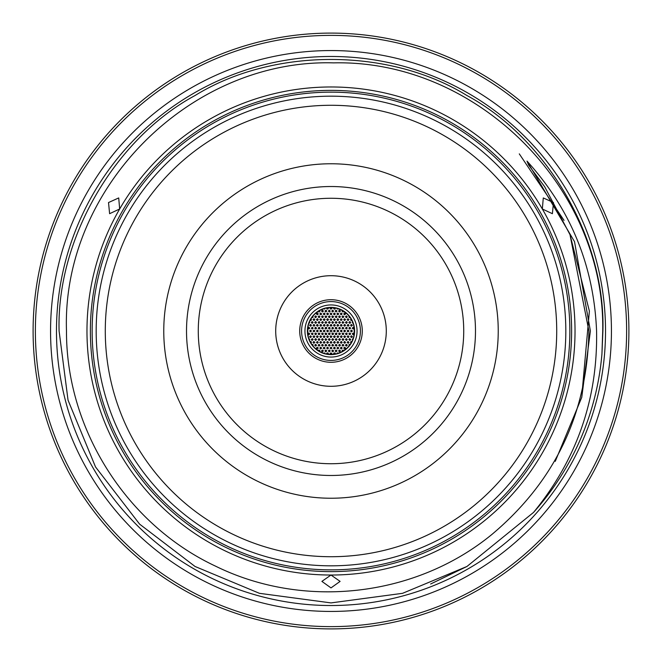 <?xml version="1.0" encoding="UTF-8"?>
<svg xmlns="http://www.w3.org/2000/svg" width="662" height="662" viewBox="0 0 662 662"><rect width="100%" height="100%" fill="white"/><g stroke="black" fill="none" stroke-linecap="round" stroke-linejoin="round"><path stroke-width="0.99" d="M92.142 331A238.858 238.858 0 0 0 331 569.858A238.858 238.858 0 0 0 569.858 331A238.858 238.858 0 0 0 331 92.142A238.858 238.858 0 0 0 92.142 331M50.56 331A280.44 280.44 0 0 0 331 611.44A280.44 280.44 0 0 0 611.44 331A280.44 280.44 0 0 0 331 50.56A280.44 280.44 0 0 0 50.56 331M338.522 353.169L337.603 352.871L336.925 353.657M335.286 354.021L335.038 353.094L334.178 352.871L333.656 354.261M343.801 350.603L342.444 350.148L342.271 351.522M340.442 350.91L339.598 349.999L338.621 350.91L339.565 351.82L340.442 350.91M337.032 350.91L336.048 349.999L335.212 350.951L335.973 351.812L337.032 350.91M347.939 347.161L347.161 347.939M345.564 348.063L344.737 347.161L343.743 348.063L344.662 348.973L345.564 348.063M342.146 348.063L341.335 347.161L340.326 348.063L341.244 348.973L342.146 348.063M338.737 348.063L337.91 347.161L336.917 348.063L337.835 348.973L338.737 348.063M335.32 348.063L334.484 347.161L333.499 348.063L334.434 348.973L335.32 348.063M350.19 344.414L349.131 344.579L349.106 345.845M347.269 345.225L346.449 344.314L345.448 345.225L346.367 346.135L347.269 345.225M343.859 345.225L343.032 344.314L342.039 345.117L342.949 346.135L343.859 345.225M340.442 345.225L339.614 344.314L338.621 345.225L339.548 346.135L340.442 345.225M337.032 345.225L336.048 344.314L335.212 345.274L336.279 346.118L337.032 345.225M351.894 341.567L350.752 341.824L351.009 343.156M348.973 342.378L348.013 341.468L347.153 342.411L348.212 343.272L348.973 342.378M345.564 342.378L344.621 341.468L343.743 342.395L344.778 343.28L345.564 342.378M342.146 342.378L341.335 341.468L340.326 342.378L341.244 343.288L342.146 342.378M338.737 342.378L337.918 341.468L336.917 342.378L337.827 343.288L338.737 342.378M335.32 342.378L334.5 341.468L333.499 342.378L334.418 343.288L335.32 342.378M353.136 338.621L352.316 339.258L352.54 340.177M350.678 339.532L349.718 338.621L348.857 339.532L349.925 340.433L350.678 339.532M347.269 339.532L346.334 338.621L345.448 339.548L346.483 340.433L347.269 339.532M343.859 339.532L343.032 338.63L342.039 339.432L342.957 340.442L343.859 339.532M340.442 339.532L339.623 338.63L338.621 339.532L339.54 340.442L340.442 339.532M337.032 339.532L336.205 338.63L335.212 339.432L336.13 340.442L337.032 339.532M352.391 336.685L351.406 335.783L350.57 336.751L351.646 337.587L352.391 336.685M348.973 336.685L348.038 335.775L347.153 336.71L348.187 337.587L348.973 336.685M345.564 336.685L344.737 335.783L343.743 336.602L344.662 337.595L345.564 336.685M342.146 336.685L341.335 335.783L340.326 336.685L341.244 337.595L342.146 336.685M338.737 336.685L337.918 335.783L336.917 336.685L337.827 337.595L338.737 336.685M335.32 336.685L334.5 335.783L333.499 336.685L334.426 337.595L335.32 336.685M333.615 339.532L332.787 338.63L331.794 339.532L332.721 340.442L333.615 339.532M333.615 345.225L332.68 344.314L331.794 345.233L332.829 346.127L333.615 345.225M333.615 350.91L332.68 349.999L331.794 350.918L332.829 351.812L333.615 350.91M354.096 333.847L353.309 332.945L352.275 333.847L353.16 334.757L354.096 333.847M350.678 333.847L349.867 332.936L348.857 333.847L349.776 334.757L350.678 333.847M347.269 333.847L346.358 332.936L345.448 333.838L346.458 334.749L347.269 333.847M343.859 333.847L343.032 332.936L342.039 333.747L342.949 334.757L343.859 333.847M340.442 333.847L339.449 332.936L338.621 333.847L339.407 334.749L340.442 333.847M337.032 333.847L336.213 332.936L335.212 333.739L336.122 334.757L337.032 333.847M333.615 333.847L332.796 332.936L331.794 333.847L332.713 334.757L333.615 333.847M323.478 353.169L324.397 352.871L325.075 353.657M326.714 354.021L326.945 353.111L327.789 352.863L328.344 354.261M318.199 350.603L319.556 350.148L319.729 351.522M321.558 350.91L322.344 350.008L323.379 350.877L322.386 351.812L321.558 350.91M324.968 350.91L325.828 349.999L326.788 350.951L325.721 351.803L324.968 350.91M314.061 347.161L314.839 347.939M316.436 348.063L317.23 347.161L318.257 348.047L317.247 348.973L316.436 348.063M319.854 348.063L320.706 347.153L321.674 348.113L320.598 348.965L319.854 348.063M323.263 348.063L324.082 347.161L325.083 348.071L324.049 348.965L323.263 348.063M326.68 348.063L327.475 347.161L328.501 348.055L327.483 348.973L326.68 348.063M311.81 344.414L312.969 344.695L312.894 345.845M314.731 345.225L315.551 344.314L316.552 345.225L315.633 346.135L314.731 345.225M318.141 345.225L318.976 344.314L319.961 345.241L318.918 346.118L318.141 345.225M321.558 345.225L322.353 344.314L323.379 345.208L322.369 346.127L321.558 345.225M324.968 345.225L325.82 344.314L326.788 345.258L325.729 346.118L324.968 345.225M310.106 341.567L311.355 342.006L310.991 343.156M313.027 342.378L313.78 341.476L314.847 342.328L313.879 343.288L313.027 342.378M316.436 342.378L317.437 341.468L318.257 342.378L317.355 343.288L316.436 342.378M319.854 342.378L320.631 341.476L321.674 342.353L320.681 343.28L319.854 342.378M323.263 342.378L324.099 341.468L325.083 342.403L324.032 343.28L323.263 342.378M326.68 342.378L327.491 341.468L328.501 342.386L327.467 343.28L326.68 342.378M308.864 338.621L309.692 339.3L309.46 340.177M311.322 339.532L312.282 338.621L313.143 339.532L312.075 340.433L311.322 339.532M314.731 339.532L315.724 338.63L316.552 339.532L315.65 340.442L314.731 339.532M318.141 339.532L319.01 338.621L319.961 339.589L318.885 340.425L318.141 339.532M321.558 339.532L322.386 338.63L323.379 339.556L322.336 340.433L321.558 339.532M324.968 339.532L325.778 338.63L326.788 339.532L325.77 340.433L324.968 339.532M309.609 336.685L310.594 335.783L311.43 336.751L310.354 337.587L309.609 336.685M313.027 336.685L314.036 335.783L314.847 336.685L313.937 337.595L313.027 336.685M316.436 336.685L317.222 335.783L318.257 336.668L317.263 337.595L316.436 336.685M319.854 336.685L320.673 335.783L321.674 336.71L320.631 337.587L319.854 336.685M323.263 336.685L324.066 335.783L325.083 336.685L324.066 337.595L323.263 336.685M326.68 336.685L327.475 335.783L328.501 336.685L327.491 337.595L326.68 336.685M328.385 339.532L329.188 338.63L330.206 339.532L329.188 340.433L328.385 339.532M328.385 345.225L329.221 344.314L330.206 345.25L329.155 346.118L328.385 345.225M328.385 350.91L329.221 349.999L330.206 350.934L329.155 351.812L328.385 350.91M330.363 354.402L330.106 353.566L330.884 352.854L331.852 353.434L331.637 354.402M330.09 348.063L331.066 347.161L331.91 348.063L331.033 348.973L330.09 348.063M330.09 342.378L331.083 341.468L331.91 342.378L331.017 343.288L330.09 342.378M330.09 336.685L330.892 335.783L331.91 336.685L330.901 337.595L330.09 336.685M307.904 333.847L308.856 332.936L309.725 333.847L308.873 334.749L307.904 333.847M311.322 333.847L312.166 332.936L313.143 333.847L312.39 334.74L311.322 333.847M314.731 333.847L315.7 332.936L316.552 333.847L315.675 334.757L314.731 333.847M318.141 333.847L318.976 332.936L319.961 333.871L318.927 334.749L318.141 333.847M321.558 333.847L322.493 332.936L323.379 333.847L322.535 334.749L321.558 333.847M324.968 333.847L325.77 332.945L326.788 333.838L325.778 334.749L324.968 333.847M328.385 333.847L329.188 332.945L330.206 333.838L329.188 334.749L328.385 333.847M335.286 307.979L335.022 308.922L334.153 309.121L333.656 307.739M343.801 311.397L342.56 311.918L342.271 310.478M338.621 311.09L339.449 310.188L340.442 311.099L339.407 311.992L338.621 311.09M335.212 311.09L335.973 310.188L337.032 311.09L336.048 312.001L335.212 311.09M343.743 313.937L344.571 313.027L345.564 313.953L344.521 314.839L343.743 313.937M340.326 313.937L341.087 313.035L342.146 313.879L341.178 314.839L340.326 313.937M336.917 313.937L337.703 313.035L338.737 313.912L337.736 314.839L336.917 313.937M333.499 313.937L334.31 313.035L335.32 313.92L334.31 314.839L333.499 313.937M350.19 317.586L349.131 317.421L349.106 316.155M345.448 316.775L346.367 315.865L347.269 316.775L346.449 317.686L345.448 316.775M342.039 316.775L342.825 315.873L343.859 316.759L342.85 317.686L342.039 316.775M338.621 316.775L339.449 315.873L340.442 316.792L339.407 317.677L338.621 316.775M335.212 316.775L336.18 315.873L337.032 316.775L336.155 317.686L335.212 316.775M351.894 320.433L350.653 320.011L351.009 318.844M347.153 319.622L347.914 318.728L348.973 319.58L348.005 320.532L347.153 319.622M343.743 319.622L344.554 318.72L345.564 319.63L344.538 320.524L343.743 319.622M340.326 319.622L341.17 318.712L342.146 319.655L341.096 320.524L340.326 319.622M336.917 319.622L337.694 318.72L338.737 319.597L337.744 320.532L336.917 319.622M333.499 319.622L334.302 318.72L335.32 319.614L334.318 320.532L333.499 319.622M353.136 323.379L352.308 322.7L352.54 321.823M348.857 322.468L349.793 321.558L350.678 322.468L349.85 323.37L348.857 322.468M345.448 322.468L346.441 321.558L347.269 322.468L346.375 323.379L345.448 322.468M342.039 322.468L342.808 321.567L343.859 322.468L342.875 323.379L342.039 322.468M338.621 322.468L339.416 321.567L340.442 322.46L339.432 323.37L338.621 322.468M335.212 322.468L336.023 321.567L337.032 322.468L336.006 323.37L335.212 322.468M350.57 325.315L351.34 324.413L352.391 325.282L351.406 326.217L350.57 325.315M347.153 325.315L348.146 324.405L348.973 325.315L348.08 326.225L347.153 325.315M343.743 325.315L344.687 324.405L345.564 325.315L344.712 326.217L343.743 325.315M340.326 325.315L341.129 324.405L342.146 325.307L341.137 326.217L340.326 325.315M336.917 325.315L337.736 324.405L338.737 325.323L337.711 326.217L336.917 325.315M333.499 325.315L334.327 324.405L335.32 325.323L334.293 326.217L333.499 325.315M331.794 322.468L332.605 321.567L333.615 322.477L332.597 323.37L331.794 322.468M331.794 316.775L332.581 315.882L333.615 316.75L332.622 317.686L331.794 316.775M331.794 311.09L332.572 310.188L333.615 311.049L332.638 312.001L331.794 311.09M352.275 328.153L353.285 327.251L354.096 328.153L353.177 329.064L352.275 328.153M348.857 328.153L349.66 327.251L350.678 328.162L349.668 329.064L348.857 328.153M345.448 328.153L346.474 327.251L347.269 328.071L346.342 329.064L345.448 328.153M342.039 328.153L342.833 327.251L343.859 328.153L342.842 329.064L342.039 328.153M338.621 328.153L339.565 327.243L340.442 328.153L339.598 329.064L338.621 328.153M335.212 328.153L336.031 327.251L337.032 328.17L335.998 329.055L335.212 328.153M331.794 328.153L332.614 327.251L333.615 328.17L332.589 329.055L331.794 328.153M354.402 331.77L353.98 331L354.402 330.23M350.57 331L351.348 330.098L352.391 330.983L351.398 331.91L350.57 331M347.153 331L347.98 330.098L348.973 331.025L347.939 331.902L347.153 331M343.743 331L344.538 330.098L345.564 330.992L344.554 331.902L343.743 331M340.326 331L341.269 330.09L342.146 331L341.302 331.91L340.326 331M336.917 331L337.86 330.09L338.737 331L337.885 331.91L336.917 331M333.499 331L334.318 330.098L335.32 331.008L334.293 331.902L333.499 331M326.714 307.979L326.912 308.856L327.748 309.146L328.344 307.739M318.199 311.397L319.382 311.943L319.729 310.478M323.379 311.09L322.551 310.18L321.558 311.09L322.485 312.001L323.379 311.09M326.788 311.09L326.027 310.197L324.968 311.09L325.828 312.001L326.788 311.09M318.257 313.937L317.437 313.027L316.436 313.937L317.355 314.847L318.257 313.937M321.674 313.937L320.673 313.027L319.854 313.995L320.938 314.831L321.674 313.937M325.083 313.937L324.239 313.027L323.263 313.937L324.198 314.847L325.083 313.937M328.501 313.937L327.665 313.027L326.68 313.838L327.607 314.847L328.501 313.937M311.81 317.586L312.994 317.263L312.894 316.155M316.552 316.775L315.633 315.865L314.731 316.775L315.551 317.686L316.552 316.775M319.961 316.775L319.142 315.873L318.141 316.775L319.067 317.686L319.961 316.775M323.379 316.775L322.551 315.873L321.558 316.775L322.477 317.686L323.379 316.775M326.788 316.775L325.977 315.873L324.968 316.775L325.886 317.686L326.788 316.775M310.106 320.433L311.289 320.118L310.991 318.844M314.847 319.622L314.086 318.728L313.027 319.58L313.995 320.532L314.847 319.622M318.257 319.622L317.446 318.72L316.436 319.622L317.346 320.532L318.257 319.622M321.674 319.622L320.855 318.72L319.854 319.514L320.764 320.532L321.674 319.622M325.083 319.622L324.256 318.72L323.263 319.622L324.19 320.532L325.083 319.622M328.501 319.622L327.665 318.72L326.68 319.531L327.607 320.532L328.501 319.622M308.864 323.379L309.7 322.7L309.46 321.823M313.143 322.468L312.207 321.558L311.322 322.468L312.15 323.37L313.143 322.468M316.552 322.468L315.617 321.558L314.731 322.477L315.757 323.37L316.552 322.468M319.961 322.468L319.142 321.558L318.141 322.468L319.059 323.379L319.961 322.468M323.379 322.468L322.56 321.558L321.558 322.468L322.468 323.379L323.379 322.468M326.788 322.468L325.969 321.558L324.968 322.468L325.886 323.379L326.788 322.468M311.43 325.315L310.66 324.413L309.609 325.282L310.594 326.217L311.43 325.315M314.847 325.315L313.92 324.405L313.027 325.315L314.045 326.217L314.847 325.315M318.257 325.315L317.305 324.405L316.436 325.348L317.487 326.209L318.257 325.315M321.674 325.315L320.863 324.405L319.854 325.207L320.756 326.225L321.674 325.315M325.083 325.315L324.264 324.405L323.263 325.315L324.181 326.225L325.083 325.315M328.501 325.315L327.682 324.405L326.68 325.207L327.591 326.225L328.501 325.315M330.206 322.468L329.386 321.558L328.385 322.369L329.295 323.379L330.206 322.468M330.206 316.775L329.395 315.873L328.385 316.775L329.287 317.686L330.206 316.775M330.206 311.09L329.196 310.188L328.385 311.165L329.486 311.984L330.206 311.09M330.363 307.598L330.156 308.591L330.859 309.146L331.844 308.6L331.637 307.598M331.91 313.937L330.95 313.027L330.09 313.97L331.141 314.831L331.91 313.937M331.91 319.622L330.95 318.712L330.09 319.655L331.141 320.524L331.91 319.622M331.91 325.315L331.099 324.405L330.09 325.315L331 326.225L331.91 325.315M309.725 328.153L308.931 327.251L307.904 328.153L308.79 329.064L309.725 328.153M313.143 328.153L312.356 327.251L311.322 328.153L312.191 329.064L313.143 328.153M316.552 328.153L315.6 327.243L314.731 328.195L315.782 329.055L316.552 328.153M319.961 328.153L319.167 327.251L318.141 328.153L319.043 329.064L319.961 328.153M323.379 328.153L322.377 327.251L321.558 328.236L322.651 329.047L323.379 328.153M326.788 328.153L325.969 327.251L324.968 328.153L325.886 329.064L326.788 328.153M330.206 328.153L329.386 327.251L328.385 328.054L329.295 329.064L330.206 328.153M307.598 331.77L308.02 331.058L307.598 330.23M311.43 331L310.652 330.098L309.609 330.983L310.602 331.91L311.43 331M314.847 331L314.036 330.098L313.027 331L313.929 331.91L314.847 331M318.257 331L317.47 330.098L316.436 331L317.321 331.91L318.257 331M321.674 331L320.681 330.09L319.854 331.074L320.938 331.894L321.674 331M325.083 331L324.082 330.098L323.263 331L324.057 331.902L325.083 331M328.501 331L327.673 330.098L326.68 330.909L327.599 331.91L328.501 331M331.91 331A0.91 0.91 0 0 0 331 330.09A0.91 0.91 0 0 0 330.09 331A0.91 0.91 0 0 0 331 331.91A0.91 0.91 0 0 0 331.91 331M338.522 308.831L337.628 309.137L336.925 308.343M323.478 308.831L324.413 309.121L325.075 308.343M314.061 314.839L314.839 314.061M347.939 314.839L347.161 314.061M331 362.288A31.288 31.288 0 0 1 299.712 331A31.288 31.288 0 0 1 331 299.712A31.288 31.288 0 0 1 362.288 331A31.288 31.288 0 0 1 331 362.288A31.288 31.288 0 0 0 362.288 331A31.288 31.288 0 0 0 331 299.712M304.942 331A26.058 26.058 0 0 0 331 357.058A26.058 26.058 0 0 0 357.058 331A26.058 26.058 0 0 0 331 304.942A26.058 26.058 0 0 0 304.942 331M354.617 331A23.617 23.617 0 0 0 331 307.383A23.617 23.617 0 0 0 307.383 331A23.617 23.617 0 0 0 331 354.617A23.617 23.617 0 0 0 354.617 331M354.41 331A23.41 23.41 0 0 0 331 307.59A23.41 23.41 0 0 0 307.59 331A23.41 23.41 0 0 0 331 354.41A23.41 23.41 0 0 0 354.41 331M331.91 325.381A5.685 5.685 0 0 0 330.09 325.381M326.515 327.5A5.685 5.685 0 0 0 325.663 329.039M325.663 332.961A5.685 5.685 0 0 0 326.515 334.5M330.09 336.619A5.685 5.685 0 0 0 331.91 336.619M331.91 308.269A22.756 22.756 0 0 0 330.09 308.269M328.484 308.384A22.756 22.756 0 0 0 326.771 308.641M319.961 311.099A22.756 22.756 0 0 0 318.637 311.901M313.126 316.916A22.756 22.756 0 0 0 312.605 317.611M311.413 319.423A22.756 22.756 0 0 0 310.826 320.482M308.55 327.285A22.756 22.756 0 0 0 308.343 328.931M308.343 333.069A22.756 22.756 0 0 0 308.55 334.715M310.826 341.518A22.756 22.756 0 0 0 311.413 342.577M312.605 344.389A22.756 22.756 0 0 0 313.126 345.084M318.637 350.099A22.756 22.756 0 0 0 319.961 350.901M326.771 353.359A22.756 22.756 0 0 0 328.484 353.616M330.09 353.731A22.756 22.756 0 0 0 331.91 353.731M333.516 353.616A22.756 22.756 0 0 0 335.229 353.359M342.039 350.901A22.756 22.756 0 0 0 343.363 350.099M348.874 345.084A22.756 22.756 0 0 0 349.395 344.389M350.587 342.577A22.756 22.756 0 0 0 351.174 341.518M353.45 334.715A22.756 22.756 0 0 0 353.657 333.069M353.657 328.931A22.756 22.756 0 0 0 353.45 327.285M351.174 320.482A22.756 22.756 0 0 0 350.587 319.423M349.395 317.611A22.756 22.756 0 0 0 348.874 316.916M343.363 311.901A22.756 22.756 0 0 0 342.039 311.099M335.229 308.641A22.756 22.756 0 0 0 333.516 308.384M463.731 331A132.731 132.731 0 0 1 331 463.731A132.731 132.731 0 0 1 198.269 331A132.731 132.731 0 0 1 331 198.269A132.731 132.731 0 0 1 463.731 331M386.294 331A55.294 55.294 0 0 1 331 386.294A55.294 55.294 0 0 1 275.706 331A55.294 55.294 0 0 1 331 275.706A55.294 55.294 0 0 1 386.294 331M105.283 331A225.717 225.717 0 0 1 331 105.283A225.717 225.717 0 0 1 556.717 331A225.717 225.717 0 0 1 331 556.717A225.717 225.717 0 0 1 105.283 331M96.18 331A234.82 234.82 0 0 1 331 96.18A234.82 234.82 0 0 1 565.82 331A234.82 234.82 0 0 1 331 565.82A234.82 234.82 0 0 1 96.18 331M498.238 331A167.238 167.238 0 0 1 331 498.238A167.238 167.238 0 0 1 163.762 331A167.238 167.238 0 0 1 331 163.762A167.238 167.238 0 0 1 498.238 331M475.482 331A144.482 144.482 0 0 1 331 475.482A144.482 144.482 0 0 1 186.519 331A144.482 144.482 0 0 1 331 186.519A144.482 144.482 0 0 1 475.482 331M628.9 331A297.9 297.9 0 0 0 331 33.1A297.9 297.9 0 0 0 33.1 331A297.9 297.9 0 0 0 331 628.9A297.9 297.9 0 0 0 628.9 331M626.624 331A295.624 295.624 0 0 0 331 35.376A295.624 295.624 0 0 0 35.376 331A295.624 295.624 0 0 0 331 626.624A295.624 295.624 0 0 0 626.624 331M533.547 512.405L466.95 566.473L402.57 593.317L331 602.908L259.43 593.317L195.05 566.473L139.616 524.139L95.527 466.95L68.045 400.171L59.092 331C56.411 239.478 114.443 138.962 195.05 95.527C272.967 47.441 389.033 47.441 466.95 95.527C547.557 138.962 605.589 239.478 602.908 331C605.589 239.478 547.557 138.962 466.95 95.527C389.033 47.441 272.967 47.441 195.05 95.527C114.443 138.962 56.411 239.478 59.092 331C56.411 239.478 114.443 138.962 195.05 95.527C272.967 47.441 389.033 47.441 466.95 95.527C547.557 138.962 605.589 239.478 602.908 331L601.94 353.889L602.908 331C605.589 239.478 547.557 138.962 466.95 95.527C389.033 47.441 272.967 47.441 195.05 95.527C114.443 138.962 56.411 239.478 59.092 331L68.045 400.171L95.527 466.95L139.616 524.139L195.05 566.473L259.43 593.317L331 602.908L402.57 593.317L466.95 566.473L533.547 512.405C576.801 459.544 597.811 399.07 596.578 331C593.897 265.909 570.702 209.283 527.002 161.098L528.624 165.037L544.718 186.816L569.999 234.671L588.89 331C587.393 413.551 555.046 481.39 491.833 534.507C415.264 597.19 303.709 609.561 215.597 566.176C126.756 524.61 66.15 429.497 66.49 331C61.533 187.644 190.722 58.711 333.656 62.873C477.137 59.497 605.2 187.867 602.726 331L601.94 353.889L602.908 331C605.589 239.478 547.557 138.962 466.95 95.527C389.033 47.441 272.967 47.441 195.05 95.527C114.443 138.962 56.411 239.478 59.092 331L68.045 400.171L95.527 466.95L139.616 524.139L195.05 566.473L259.43 593.317L331 602.908L402.57 593.317L466.95 566.473L533.547 512.405A271.908 271.908 0 0 0 601.94 353.889L602.908 331C605.589 239.478 547.557 138.962 466.95 95.527C389.033 47.441 272.967 47.441 195.05 95.527C114.443 138.962 56.411 239.478 59.092 331L68.045 400.171L95.527 466.95L139.616 524.139L195.05 566.473L139.616 524.139L95.527 466.95L68.045 400.171L59.092 331L68.045 400.171L95.527 466.95L139.616 524.139L195.05 566.473L259.43 593.317L331 602.908L402.57 593.317L466.95 566.473L533.547 512.405L466.95 566.473L430.639 583.992M108.518 202.547L109.611 213.694L119.665 208.985L118.713 197.93L108.518 202.547M553.482 202.547L543.287 197.93L542.335 208.985L552.389 213.694L553.482 202.547M331 575.03L321.897 581.385L331 587.906L340.103 581.385L331 575.03M571.62 331A240.62 240.62 0 0 0 331 90.38A240.62 240.62 0 0 0 90.38 331A240.62 240.62 0 0 0 331 571.62A240.62 240.62 0 0 0 571.62 331M575.03 331A244.03 244.03 0 0 0 331 86.97A244.03 244.03 0 0 0 86.97 331A244.03 244.03 0 0 0 331 575.03A244.03 244.03 0 0 0 575.03 331M605.523 331A274.523 274.523 0 0 0 331 56.477A274.523 274.523 0 0 0 56.477 331A274.523 274.523 0 0 0 331 605.523A274.523 274.523 0 0 0 605.523 331M564.041 220.372L519.289 153.874M335.485 334.5A5.685 5.685 0 0 0 336.337 332.961M336.337 329.039A5.685 5.685 0 0 0 335.485 327.5M301.582 331A29.418 29.418 0 0 0 331 360.418A29.418 29.418 0 0 0 360.418 331A29.418 29.418 0 0 0 331 301.582A29.418 29.418 0 0 0 301.582 331M527.002 161.098L574.517 241.655L590.388 331L581.757 397.349L555.261 461.348M582.337 389.885L589.379 311.115L569.999 234.671"/></g></svg>
